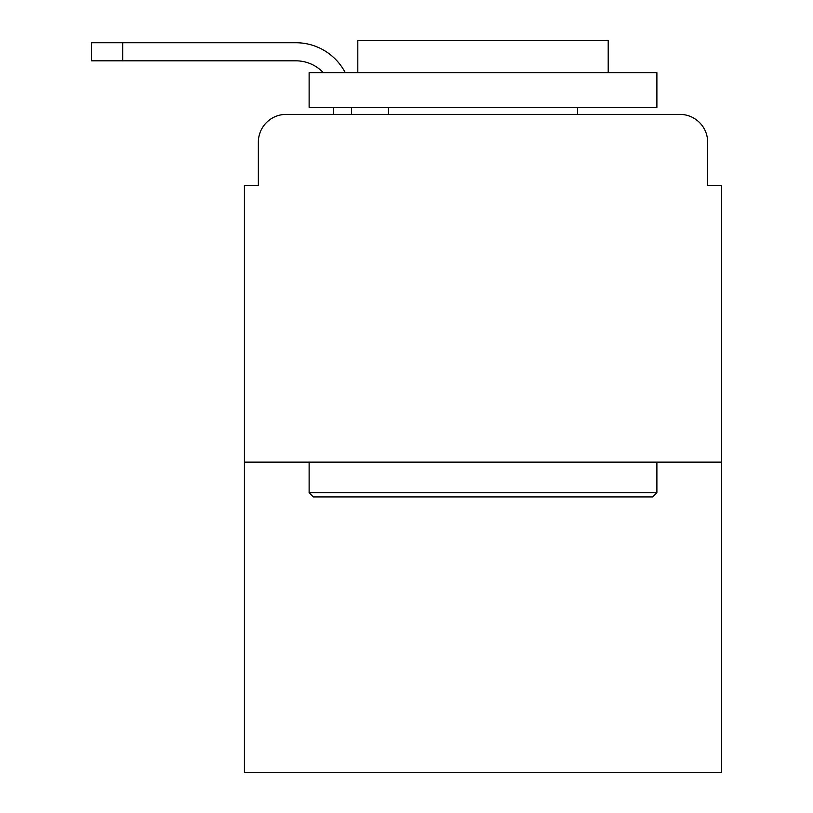 <?xml version="1.0" encoding="UTF-8"?>
<svg xmlns="http://www.w3.org/2000/svg" width="813" height="813" viewBox="0 0 813 813"><rect width="100%" height="100%" fill="white"/><g stroke="black" fill="none" stroke-linecap="round" stroke-linejoin="round"><path stroke-width="1.22" d="M258.351 142.194L258.351 185.323L258.351 142.194A27.825 27.825 0 0 1 286.176 114.379L333.472 114.379L333.472 107.418M721.578 462.14L244.439 462.14L244.439 772.35L721.578 772.35L721.578 185.323L707.666 185.323L707.666 142.194A27.825 27.825 0 0 0 679.841 114.379L286.176 114.379M244.439 462.14L244.439 185.323L258.351 185.323M351.551 107.418L351.551 114.379L374.508 114.379M591.508 114.379L679.841 114.379M707.666 185.323L707.666 142.194M323.269 72.642A37.561 37.561 0 0 0 295.912 60.823A37.561 37.561 0 0 1 323.269 72.642A37.561 37.561 0 0 0 295.912 60.823A37.561 37.561 0 0 1 323.269 72.642A37.561 37.561 0 0 0 295.912 60.823A37.561 37.561 0 0 1 323.269 72.642A37.561 37.561 0 0 0 295.912 60.823L91.422 60.823L91.422 42.733L295.912 42.733A55.64 55.64 0 0 1 345.24 72.642M122.722 42.733L295.912 42.733L122.722 42.733L295.912 42.733L122.722 42.733L295.912 42.733L122.722 42.733L122.722 60.823M652.717 496.916L313.3 496.916L309.123 492.749L656.894 492.749L652.717 496.916M309.123 72.642L656.894 72.642L656.894 107.418L309.123 107.418L309.123 72.642M608.205 72.642L608.205 40.65L357.811 40.65L357.811 72.642M309.123 462.14L309.123 492.749M656.894 462.14L656.894 492.749M388.421 107.418L388.421 114.379M577.606 107.418L577.606 114.379"/></g></svg>
